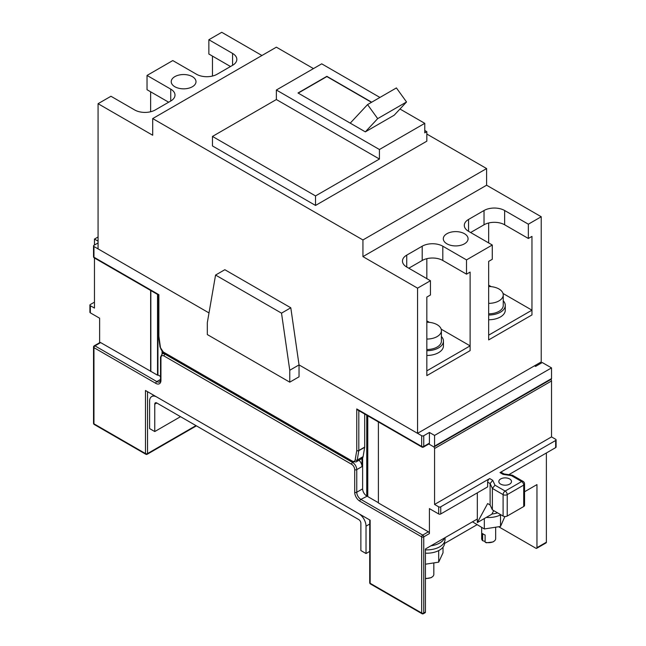 <?xml version="1.0" encoding="UTF-8"?>
<svg xmlns="http://www.w3.org/2000/svg" width="646" height="646" viewBox="0 0 646 646"><rect width="100%" height="100%" fill="white"/><g stroke="black" fill="none" stroke-linecap="round" stroke-linejoin="round"><path stroke-width="0.97" d="M495.668 527.209L495.668 538.659A6.993 4.037 180 0 1 494.602 540.799A6.993 4.037 180 0 1 493.617 541.51A6.993 4.037 180 0 1 485.114 542.139L485.114 534.993A6.993 4.037 180 0 1 483.725 534.371A6.993 4.037 180 0 1 482.643 533.572L482.643 540.71L485.114 541.461M494.602 540.799L493.043 541.946L486.285 542.785L485.114 542.139M482.643 540.71A6.993 4.037 180 0 1 481.674 538.659L481.674 527.427M503.242 300.802A16.618 9.593 180 0 1 505.285 305.413L505.285 310.169A16.618 9.593 180 0 1 488.667 319.762M505.285 305.413A16.618 9.593 180 0 1 488.667 315.006M488.667 286.525A14.575 8.414 180 0 1 498.97 288.988A14.575 8.414 180 0 1 503.242 294.939L503.242 305.413A14.575 8.414 180 0 1 488.667 313.827M503.242 294.939A14.575 8.414 180 0 1 488.667 303.354M433.829 562.908L433.829 574.359A6.993 4.037 180 0 1 432.763 576.498A6.993 4.037 180 0 1 431.778 577.217A6.993 4.037 180 0 1 425.431 578.315M441.404 336.501A16.618 9.593 180 0 1 443.447 341.112L443.447 345.868A16.618 9.593 180 0 1 426.828 355.462M443.447 341.112A16.618 9.593 180 0 1 426.828 350.705M426.828 322.225A14.575 8.414 180 0 1 437.14 324.688A14.575 8.414 180 0 1 441.404 330.639L441.404 341.112A14.575 8.414 180 0 1 426.828 349.526M441.404 330.639A14.575 8.414 180 0 1 426.828 339.053M497.565 512.851A18.217 10.522 180 0 1 491.889 514.022M444.585 537.924A18.217 10.522 180 0 1 439.716 543.003A18.217 10.522 180 0 1 430.93 545.813M445.054 537.658L445.054 539.37A18.217 10.522 180 0 1 439.716 546.807A18.217 10.522 180 0 1 425.431 549.859M367.776 491.517L367.364 491.517L367.776 491.751M364.691 414.013L364.691 447.202L363.109 456.633A5.83 3.367 -120 0 1 362.624 457.893L362.624 488.852A5.83 3.367 -120 0 0 366.75 495.991L366.75 415.208M358.966 460.251A5.83 3.367 60 0 1 362.01 466.598L362.01 458.256A5.83 3.367 -120 0 1 361.348 458.87L356.091 461.906A5.83 3.367 -120 0 0 357.23 460.025L358.796 450.69A1.454 0.84 -120 0 0 358.813 450.488L358.813 410.622M378.394 421.927L378.394 502.951L428.379 531.811L422.71 535.082A1.454 0.84 60 0 1 423.744 536.874A1.454 0.84 180 0 1 421.677 536.874L421.677 613.03A1.454 0.84 0 0 0 423.744 613.03A1.454 0.84 -120 0 1 423.437 613.7A1.454 1.454 0 0 1 421.983 613.7A1.454 0.84 -60 0 1 421.677 613.03L370.15 583.281L370.15 520.208L145.479 390.499L145.479 453.573A1.454 0.84 0 0 0 147.538 453.573A1.454 0.84 60 0 1 147.24 454.235A1.454 1.454 0 0 1 145.778 454.235A1.454 0.84 120 0 1 145.479 453.573L93.953 423.816A1.454 0.84 180 0 1 93.525 423.227A1.454 1.454 0 0 0 94.251 424.487A1.454 0.84 -60 0 1 93.953 423.816L93.953 347.661L155.783 383.361A7.284 4.207 -120 0 0 160.943 380.381A1.454 0.84 0 0 1 160.515 379.791L159.732 381.859A5.83 3.367 -120 0 1 156.816 381.576A1.454 0.84 120 0 0 155.783 383.361M367.776 415.806L367.776 496.588L378.394 502.717M362.624 488.852L356.754 492.244A5.83 3.367 -120 0 0 360.872 499.382L367.776 495.878M162.687 351.965L162.687 353.596M157.535 294.423L157.535 375.205L157.947 374.971L157.947 294.657M367.574 415.685L367.574 491.396M162.073 353.96L162.073 351.335M160.515 376.448L157.947 374.971M162.485 353.717L162.485 351.771M157.535 375.205L150.841 371.337L150.841 290.555M550.868 379.477A1.454 0.84 60 0 1 551.531 380.978L551.531 436.906L434.564 504.445L438.682 506.819A1.454 0.84 180 0 0 440.742 506.819L489.7 478.557A2.915 1.68 120 0 0 487.641 482.126L487.641 486.89L440.742 513.966A1.454 0.84 180 0 1 438.682 513.966L429.412 508.604L429.412 533.596A1.454 0.84 -120 0 0 428.379 531.811M150.841 371.337L100.647 342.598L94.978 345.876L156.816 381.576L160.515 379.436M150.631 290.434L150.631 371.458M362.624 457.893L362.01 458.256M498.664 526.748L535.93 548.26A1.454 0.84 -120 0 0 536.656 548.333A1.454 0.84 -120 0 0 536.963 547.663L536.963 484.597L524.56 491.751M477.006 524.73L444.593 543.447M423.437 613.7L425.133 612.723A1.454 0.84 -120 0 0 425.431 612.061L423.744 613.03L423.744 536.874L429.412 533.596M477.329 492.841L477.329 519.021L425.431 548.987L425.431 612.061M434.564 504.445L434.564 448.51A1.454 0.84 60 0 0 433.531 446.725L428.807 443.996L433.531 446.725A1.454 0.84 -120 0 0 434.257 446.798A1.454 0.84 -120 0 0 434.564 446.128L434.564 435.42L429.412 432.449L429.412 443.156L423.744 446.426L423.744 435.719L429.412 432.449M551.531 436.906L555.657 439.288A1.454 0.84 180 0 1 556.085 439.886A1.454 0.84 180 0 1 555.657 440.475L500.004 472.606A2.915 1.68 120 0 1 501.466 472.468L504.017 473.938M509.637 478.944A6.339 3.658 0 0 0 502.733 478.153A6.339 3.658 0 0 0 498.817 481.536A6.339 3.658 0 0 0 500.674 484.12A6.339 3.658 0 0 0 507.586 484.92A6.339 3.658 0 0 0 511.495 481.536A6.339 3.658 0 0 0 509.637 478.944M507.215 516.049A2.915 1.68 180 0 1 503.097 516.049L492.373 509.856L492.373 488.433L494.989 485.186L505.156 491.057L521.645 481.536A2.915 1.68 60 0 1 523.712 485.106L507.215 494.626L507.215 516.049L523.712 506.529A2.915 1.68 180 0 0 524.56 505.333L524.56 483.911A2.915 1.68 180 0 1 523.712 485.106L523.712 506.529M492.373 509.856L490.112 504.978L487.641 503.549L477.329 522.59L491.759 514.264L493.722 510.631M536.656 548.333L546.08 542.89A1.454 0.84 -120 0 0 546.379 542.228L546.379 452.975M556.085 439.886L556.085 447.024A1.454 0.84 180 0 1 555.657 447.621L508.79 474.681M504.098 473.986L503.032 474.358L500.004 472.606M99.621 342.703L99.621 318.203L90.343 312.85A1.454 0.84 0 0 1 89.915 312.252L89.915 305.114A1.454 0.84 0 0 1 90.343 304.516L94.469 302.142M89.915 305.114A1.454 0.84 0 0 0 90.343 305.711L94.469 308.085L94.469 258.004M477.329 519.021L477.329 522.59M489.7 478.557L492.72 480.309L490.112 483.555L490.112 504.978M512.544 475.295L511.479 475.666L521.645 481.536A2.915 1.68 120 0 1 523.107 481.391L512.544 475.295M94.251 345.804A1.454 1.454 0 0 0 93.525 347.064A1.454 0.84 0 0 0 93.953 347.661A1.454 0.84 120 0 1 94.978 345.876A1.454 0.84 60 0 0 94.251 345.804L99.92 342.525A1.454 0.84 60 0 1 100.647 342.598M367.364 495.635L367.364 491.517M444.618 541.663L444.618 542.939A17.781 10.263 180 0 1 439.409 550.198A17.781 10.263 180 0 1 425.431 553.178M438.682 550.594L438.682 562.157L443.019 552.815L443.019 547.186M438.682 562.157L425.431 564.208M369.722 551.401L366.024 553.533L360.872 550.553L360.872 523.187A2.915 1.68 60 0 0 358.813 519.618L156.816 402.991A2.915 1.68 60 0 0 155.363 402.854A2.915 1.68 60 0 0 154.757 404.186L154.757 431.552L180.517 416.678M154.757 431.552L149.606 428.581L149.606 401.206A10.199 5.887 -120 0 1 151.713 396.539A10.199 5.887 -120 0 1 156.816 397.048L358.813 513.667A10.199 5.887 -120 0 1 366.024 526.159L366.024 553.533M500.82 514.733A17.781 10.263 180 0 1 486.301 517.414M500.521 514.894L500.521 526.458L504.857 516.525M500.521 526.458L484.33 528.961L472.476 521.823M484.33 518.552L484.33 528.961M98.071 242.936L93.953 245.319A1.454 0.84 180 0 0 93.525 245.908A1.454 0.84 180 0 0 93.953 246.506L209.005 312.93L98.071 248.888L98.071 103.699L152.698 135.24L152.698 118.573L276.367 47.174L313.463 68.597M93.953 246.506L93.953 257.213A1.454 0.84 180 0 1 93.525 256.624A1.454 1.454 0 0 0 94.251 257.883L158.448 294.947L158.876 294.697L158.876 336.251L160.442 347.395A4.369 2.527 -120 0 0 163.486 352.102L352.143 461.026A4.369 2.527 -120 0 0 355.187 459.831L356.754 450.488L356.754 408.942L421.677 446.426L421.677 435.719L299.041 364.909L289.763 370.263L289.763 382.166L299.041 376.812L299.041 364.909L417.558 433.337L541.227 361.938L541.227 216.749L528.347 224.186L504.639 210.507A14.575 8.414 0 0 0 484.032 210.507L468.568 219.43A14.575 8.414 0 0 0 464.304 225.381A14.575 8.414 0 0 0 468.568 231.333L492.276 245.012L466.509 259.894L442.809 246.207A14.575 8.414 0 0 0 422.193 246.207L406.738 255.13A14.575 8.414 0 0 0 402.466 261.081A14.575 8.414 0 0 0 406.738 267.032L430.438 280.719L417.558 288.156L362.939 256.615L486.608 185.216L541.227 216.749M464.45 233.707A12.387 7.154 0 0 0 450.948 232.156A12.387 7.154 0 0 0 443.301 238.77A12.387 7.154 0 0 0 446.927 243.825A12.387 7.154 0 0 0 460.428 245.375A12.387 7.154 0 0 0 468.075 238.77A12.387 7.154 0 0 0 464.45 233.707M429.38 322.354L426.828 320.876L426.828 297.079L426.828 375.625L470.118 350.633L470.118 272.087L466.509 274.17L442.809 260.483A14.575 8.414 0 0 0 422.193 260.483L408.797 268.219M365.337 131.865L350.237 123.144L367.55 104.595L377.684 118.63L365.337 131.865L394.197 115.206L406.536 101.971L396.41 87.929L367.55 104.595M426.828 134.045L486.608 168.558L362.939 239.957L152.698 118.573M276.367 99.532L379.428 159.037L379.428 149.517L276.367 90.012L276.367 99.532L212.469 136.427L212.469 145.948L315.531 205.444L426.828 141.183L426.828 131.663L424.769 132.858L424.769 123.338L399.971 109.013M486.608 168.558L486.608 185.216M362.939 239.957L362.939 256.615M379.929 97.449L321.708 63.833L276.367 90.012M424.769 130.476L426.828 131.663M379.428 149.517L424.769 123.338M371.684 102.205L326.868 76.333L298.008 92.992L350.237 123.144M371.474 102.326L326.868 76.567L298.218 93.113M315.531 205.444L315.531 195.924L379.428 159.037M315.531 195.924L212.469 136.427M406.536 101.971L377.684 118.63M426.828 278.636L426.828 258.683M430.438 280.719L430.438 294.996L426.828 297.079M466.509 259.894L466.509 274.17M417.558 433.337L417.558 288.156M528.347 224.186L528.347 238.471L504.639 224.784A14.575 8.414 0 0 0 484.032 224.784L470.635 232.52M492.276 245.012L492.276 259.296L488.667 261.38L488.667 339.917L531.957 314.933L531.957 236.388L528.347 238.471M261.937 55.508L221.748 32.3L208.86 39.737L208.86 54.022L230.501 66.514M98.071 103.699L110.959 96.262L134.659 109.949A14.575 8.414 0 0 0 155.274 109.949L170.73 101.026A14.575 8.414 0 0 0 175.001 95.075A14.575 8.414 0 0 0 170.73 89.124L147.03 75.437L172.789 60.562L196.497 74.25A14.575 8.414 0 0 0 217.104 74.25L232.568 65.327A14.575 8.414 0 0 0 236.832 59.375A14.575 8.414 0 0 0 232.568 53.424L208.86 39.737M150.631 91.805L150.631 111.75M168.671 102.213L147.03 89.721L147.03 75.437M212.469 56.097L212.469 76.05M192.371 76.632A12.387 7.154 0 0 0 178.869 75.081A12.387 7.154 0 0 0 171.222 81.687A12.387 7.154 0 0 0 174.856 86.742A12.387 7.154 0 0 0 188.349 88.292A12.387 7.154 0 0 0 196.004 81.687A12.387 7.154 0 0 0 192.371 76.632M491.218 286.654L488.667 285.177L488.667 261.38M488.667 242.936L488.667 222.983M289.763 382.166L207.318 334.563L207.318 322.669L215.562 275.067L281.519 313.149L289.763 370.263M299.041 364.909L290.797 307.787L281.519 313.149M290.797 307.787L224.832 269.713L215.562 275.067M426.828 375.625L426.828 370.861L470.118 345.868L470.118 350.633L426.828 375.625M441.186 329.161L470.118 345.868M488.667 339.917L488.667 335.161L531.957 310.169L531.957 314.933L488.667 339.917M503.016 293.462L531.957 310.169M434.257 446.798L551.232 379.267A1.454 0.84 -120 0 0 551.531 378.596L551.531 367.889L542.26 362.535L535.558 366.403L534.533 365.806M98.071 241.152L94.469 239.068L98.071 236.985M421.677 435.719A1.454 0.84 0 0 0 423.744 435.719M551.531 367.889L434.564 435.42M356.754 408.942L357.779 410.032L421.983 447.097A1.454 0.84 120 0 1 421.677 446.426A1.454 0.84 0 0 0 423.744 446.426A1.454 0.84 60 0 1 423.437 447.097L429.106 443.826A1.454 0.84 -120 0 0 429.412 443.156M94.469 245.02L94.469 239.068M158.876 336.251L158.448 335.726L158.448 294.947M362.01 466.598L356.754 469.634A5.83 3.367 60 0 0 352.627 462.496L353.322 462.092M359.846 501.167A1.454 0.84 120 0 1 360.872 499.382L422.71 535.082A1.454 0.84 120 0 0 421.677 536.874L359.846 501.167A7.284 4.207 -120 0 1 354.694 492.244A1.454 0.84 180 0 0 356.754 492.244L356.754 469.634A1.454 0.84 180 0 1 354.694 469.634L354.694 492.244M354.694 469.634A4.369 2.527 60 0 0 351.602 464.28A1.454 0.84 120 0 1 352.627 462.496L165.061 354.202L165.667 353.855M438.682 506.819L438.682 513.966M492.72 480.309L494.989 485.186M511.479 475.666L503.032 474.358M440.742 506.819L440.742 513.966M351.602 464.28L164.027 355.986A1.454 0.84 -60 0 1 165.061 354.202A5.83 3.367 -120 0 0 162.146 353.911L163.955 352.869M551.531 380.978L434.564 448.51M555.657 440.475L555.657 447.621M546.379 542.228L536.963 547.663M487.641 482.126L490.112 483.555L492.373 488.433L503.097 494.626L503.097 516.049M505.156 491.057A2.915 1.68 60 0 1 507.215 494.626A2.915 1.68 180 0 1 503.097 494.626A2.915 1.68 120 0 1 505.156 491.057M90.343 312.85L90.343 305.711M421.983 613.7L370.449 583.952A1.454 0.84 -60 0 1 370.15 583.281A1.454 0.84 0 0 1 369.722 582.684L369.722 519.965M195.98 425.601L147.538 453.573L147.538 391.686M164.027 355.986A4.369 2.527 -120 0 0 160.943 357.771A1.454 0.84 180 0 1 160.515 357.181L160.515 379.791M160.943 357.771L160.943 380.381M154.757 404.186L156.816 402.991M369.722 524.027L366.024 526.159M406.738 255.13L406.738 267.032M422.193 246.207L422.193 260.483M442.809 260.483L442.809 246.207M504.639 224.784L504.639 210.507M468.568 219.43L468.568 231.333M484.032 210.507L484.032 224.784M232.568 65.327L232.568 53.424M170.73 101.026L170.73 89.124M551.531 378.596L434.564 446.128M363.109 456.633L357.23 460.025A1.454 0.977 9.5 0 1 355.187 459.831M364.675 447.298L358.796 450.69A1.454 0.977 9.5 0 1 356.754 450.488A1.454 0.84 0 0 0 358.813 450.488L364.691 447.097M158.876 294.697L93.953 257.213A1.454 0.84 -60 0 0 94.251 257.883M160.442 347.395A1.454 0.686 172 0 1 160.03 347.007L163.785 352.773L352.441 461.688L356.091 461.906M163.486 352.102A1.454 0.84 120 0 0 163.785 352.773M352.143 461.026A1.454 0.84 120 0 0 352.441 461.688M425.431 578.703L431.205 577.645L432.763 576.498M503.92 473.922L512.367 475.23M524.56 483.911A2.915 2.915 0 0 0 523.107 481.391M196.408 425.851L147.24 454.235M94.251 424.487L145.778 454.235M162.146 353.911L160.515 357.181M369.722 582.684A1.454 1.454 0 0 0 370.449 583.952M93.525 347.064L93.525 423.227M153.829 395.32L151.713 396.539M93.525 245.908L93.525 256.624M158.456 335.783L160.03 347.007M421.983 447.097A1.454 1.454 0 0 0 423.437 447.097"/></g></svg>
